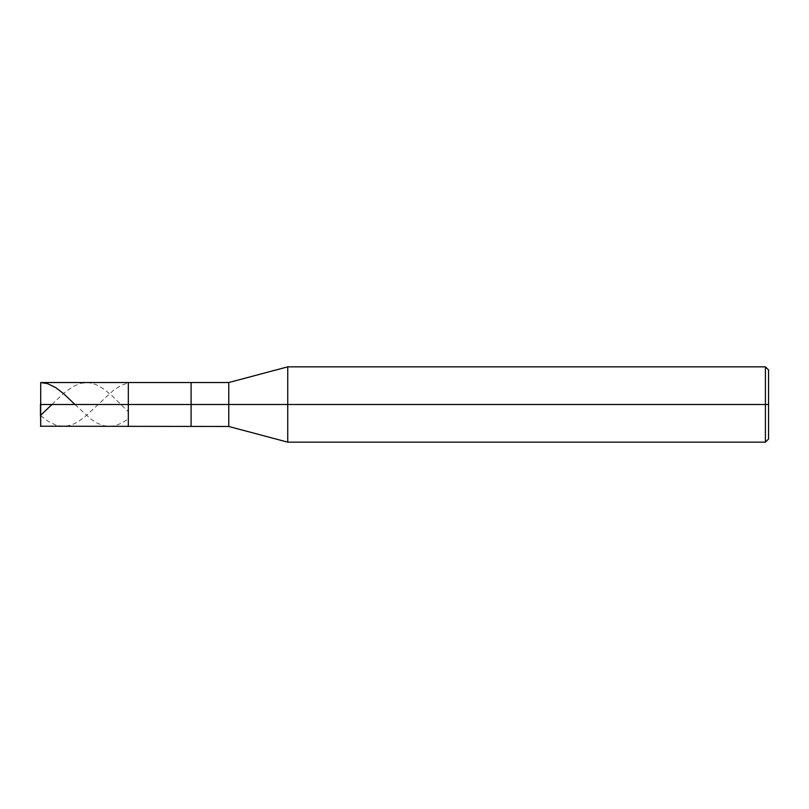 <?xml version="1.0" encoding="UTF-8"?>
<svg xmlns="http://www.w3.org/2000/svg" width="809" height="809" viewBox="0 0 809 809"><rect width="100%" height="100%" fill="white"/><g stroke="black" fill="none" stroke-linecap="round" stroke-linejoin="round"><path stroke-width="0.61" stroke-dasharray="4.04 3.03" d="M128.328 404.5L128.328 382.536L128.328 426.464L128.328 404.5L40.703 404.5L40.703 426.464L40.45 404.5L40.45 426.222L40.703 382.536L40.703 404.5L40.703 382.536L40.703 404.5L128.328 404.5L128.328 382.536L128.328 426.464L128.328 382.536L128.328 404.5L191.096 404.5L191.096 426.464L191.096 404.5L128.328 404.5M768.55 404.5L768.55 369.976L768.55 439.024L768.55 404.5L765.415 404.5L765.415 442.159L765.415 404.5L287.751 404.5L287.751 442.159L287.751 404.5L228.755 404.5L228.755 426.464L228.755 404.5L191.096 404.5L191.096 426.464L191.096 382.536L191.096 404.5L191.096 382.536L191.096 404.5L228.755 404.5L228.755 426.464L228.755 382.536L228.755 404.5L228.755 382.536L228.755 404.5L287.751 404.5L287.751 442.159L287.751 366.841L287.751 404.5L287.751 366.841L287.751 404.5L765.415 404.5L765.415 442.159L765.415 366.841L765.415 404.5L765.415 366.841L765.415 404.5L768.55 404.5L768.55 369.976L768.55 404.5M40.45 404.308L40.45 382.778M74.954 404.5L90.83 419.032L96.847 422.945L102.864 425.483L108.881 426.464L114.898 425.797L121.916 423.036L127.923 419.153M40.703 415.705L48.722 421.711L56.741 425.453L64.76 426.434L71.779 424.907L77.795 421.954L84.814 416.878L113.887 389.928L120.905 385.509L127.923 383.001M51.948 404.5L63.759 393.255L72.78 386.651L80.809 383.254L88.828 382.657L95.846 384.508L103.865 389.068L111.885 395.672L127.923 411.346"/><path stroke-width="1.21" d="M40.45 404.5L40.703 426.464L40.703 404.5L40.703 426.464L40.703 404.5L128.328 404.5L128.328 426.464L128.328 382.536L128.328 404.5L40.703 404.5L40.703 382.536L40.703 415.705M40.703 404.5L40.703 382.536L40.703 404.5M128.328 404.5L128.328 426.464L128.328 404.5L191.096 404.5L191.096 426.464L191.096 404.5L191.096 426.464L191.096 404.5L228.755 404.5L228.755 426.464L228.755 404.5L228.755 426.464L228.755 404.5L287.751 404.5L287.751 442.159L287.751 404.5L287.751 442.159L287.751 404.5L765.415 404.5L765.415 442.159L765.415 404.5L765.415 442.159L765.415 404.5L768.55 404.5L768.55 439.024L768.55 369.976L768.55 404.5L765.415 404.5L765.415 366.841L765.415 404.5L287.751 404.5L287.751 366.841L287.751 404.5L228.755 404.5L228.755 382.536L228.755 404.5L191.096 404.5L191.096 382.536L191.096 404.5L128.328 404.5L128.328 382.536L128.328 404.5M191.096 404.5L191.096 382.536L191.096 404.5M228.755 404.5L228.755 382.536L228.755 404.5M287.751 404.5L287.751 366.841L287.751 404.5M765.415 404.5L765.415 366.841L765.415 404.5M768.55 369.976L765.415 366.841L287.751 366.841L228.755 382.536L40.703 382.536L47.721 383.719L55.74 387.642L63.759 393.781L74.954 404.5M40.45 404.692L40.45 415.361M40.703 415.27L51.948 404.5M40.45 426.222L228.755 426.464L287.751 442.159L765.415 442.159L768.55 439.024"/></g></svg>
